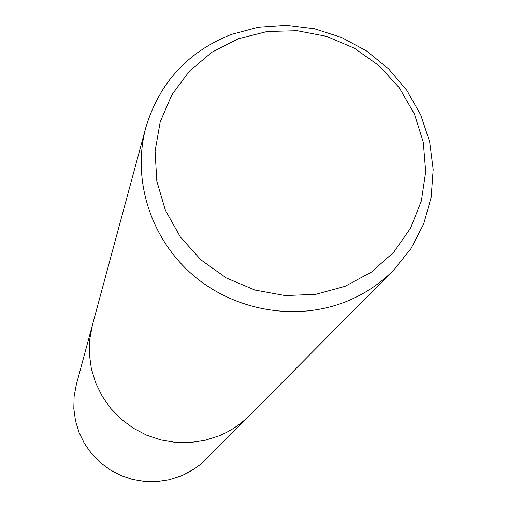 <?xml version="1.0" encoding="UTF-8"?>
<svg xmlns="http://www.w3.org/2000/svg" width="507" height="507" viewBox="0 0 507 507"><rect width="100%" height="100%" fill="white"/><g stroke="black" fill="none" stroke-linecap="round" stroke-linejoin="round"><path stroke-width="0.76" d="M231.154 34.482L258.24 27.264L286.354 25.35L314.46 28.791L341.528 37.442L366.555 50.973L388.628 68.889L406.937 90.531L420.791 115.121L429.657 141.764L433.174 169.465L431.184 197.21L423.706 223.942L410.987 248.633L393.464 270.32C379.977 283.85 364.229 294.263 346.224 301.557C296.018 321.711 234.158 310.968 192.172 274.426C150.211 237.846 131.921 178.92 145.813 127.612C159.274 82.895 187.723 51.847 231.154 34.482M393.464 270.32L249.324 415.632C240.597 424.384 230.476 431.134 218.961 435.881L204.885 440.355L190.22 442.541L175.346 442.389L160.649 439.892L146.491 435.107L133.252 428.155L121.274 419.219L110.856 408.528L102.262 396.36L95.722 383.026L91.387 368.881L89.365 354.273L89.695 339.589L92.369 325.196L145.813 127.612M238.29 38.792L267.138 31.523L297.07 30.718L326.628 36.384L354.393 48.241L379.033 65.695L399.351 87.926L414.358 113.86L423.301 142.258L425.696 171.753L421.387 200.892L410.524 228.232L393.597 252.385L371.403 272.101L345.033 286.335L315.804 294.313L285.213 295.581L254.844 290.036L226.28 277.956L201.013 259.952L180.359 236.978L165.377 210.234L156.815 181.132L155.079 151.175L160.199 121.902L171.86 94.796L189.415 71.183L211.945 52.221L238.29 38.792M180.885 476.054L169.224 479.787L157.088 481.631L144.787 481.523L132.631 479.476L120.939 475.534L110.013 469.799L100.12 462.416L91.526 453.575L84.441 443.498L79.048 432.458L75.48 420.728L73.826 408.61L74.123 396.417L76.348 384.452L74.117 396.43L73.826 408.629L75.48 420.753L79.041 432.484L84.435 443.53L91.514 453.6L100.107 462.441L109.994 469.824L120.92 475.56L132.606 479.502L144.761 481.549L157.062 481.65L169.199 479.806L182.875 475.217L194.339 468.899L199.619 465.033L206.089 459.209L199.625 465.027L194.352 468.886L186.836 473.31L180.885 476.054M248.367 416.589L206.089 459.209M92.027 326.502L76.348 384.452"/></g></svg>
